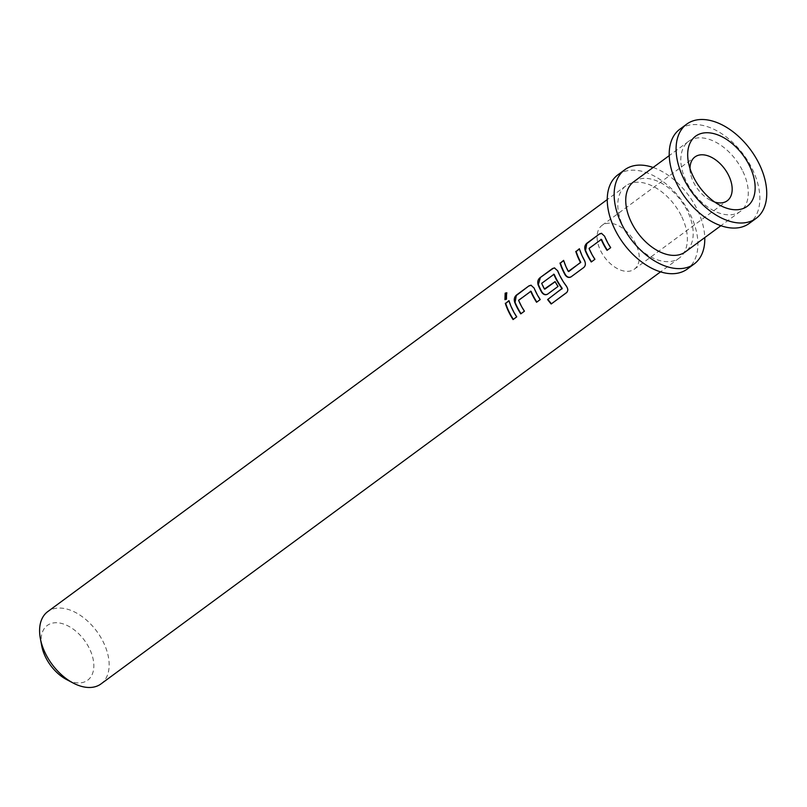 <?xml version="1.0" encoding="UTF-8"?>
<svg xmlns="http://www.w3.org/2000/svg" width="807" height="807" viewBox="0 0 807 807"><rect width="100%" height="100%" fill="white"/><g stroke="black" fill="none" stroke-linecap="round" stroke-linejoin="round"><path stroke-width="0.61" stroke-dasharray="4.04 3.03" d="M505.132 299.669L506.735 299.326L506.907 292.88M690.015 168.522A27.216 16.846 53.6 0 0 690.469 173.243A27.216 16.846 53.6 0 0 693.364 181.908A27.216 16.846 53.6 0 0 710.331 200.217A27.216 16.846 53.6 0 0 714.699 202.053M635.906 244.239A27.216 16.846 53.6 0 0 602.032 225.375A27.216 16.846 53.6 0 0 600.438 250.341A27.216 16.846 53.6 0 0 634.302 269.205A27.216 16.846 53.6 0 0 635.906 244.239M41.712 645.812A34.015 21.053 -126.4 0 1 57.479 622.772A34.015 21.053 -126.4 0 1 89.658 649.02A34.015 21.053 -126.4 0 1 90.384 677.527A34.015 21.053 -126.4 0 1 66.537 679.524M101.006 683.912A44.899 27.791 53.6 0 0 103.639 642.735A44.899 27.791 53.6 0 0 47.754 611.605M679.847 129.211A58.508 36.214 -126.4 0 1 752.669 169.763A58.508 36.214 -126.4 0 1 749.229 223.428M742.914 171.447A43.538 26.954 -126.4 0 1 740.352 211.384A43.538 26.954 -126.4 0 1 686.162 181.202A43.538 26.954 -126.4 0 1 688.714 141.265A43.538 26.954 -126.4 0 1 742.914 171.447M633.646 181.817A43.538 26.954 -126.4 0 1 687.846 211.999A43.538 26.954 -126.4 0 1 685.284 251.935M653.135 167.473A58.508 36.214 -126.4 0 1 697.601 210.324A58.508 36.214 -126.4 0 1 704.763 237.591M617.89 174.837A58.508 36.214 -126.4 0 1 690.721 215.388A58.508 36.214 -126.4 0 1 687.282 269.054M681.854 216.912A44.899 27.791 -126.4 0 1 679.212 258.099A44.899 27.791 -126.4 0 1 623.327 226.979A44.899 27.791 -126.4 0 1 625.96 185.792A44.899 27.791 -126.4 0 1 681.854 216.912M516.682 316.899L516.984 316.737A44.355 27.458 -126.4 0 1 509.308 300.668M513.07 319.562L516.984 316.737M534.103 288.049L531.218 285.234M540.176 299.599L540.478 299.447A44.355 27.458 -126.4 0 1 534.476 288.028M536.564 302.262L540.478 299.447M518.699 299.831L530.754 291.206M518.598 300.345L519.072 299.811M524.399 311.22L524.691 311.068A44.355 27.458 -126.4 0 1 518.972 300.315M520.777 313.883L524.691 311.068M566.595 292.568C568.421 290.823 568.441 288.634 566.655 285.991L566.393 286.203M566.655 285.991A44.355 27.458 -126.4 0 1 557.96 270.738L557.587 270.748M557.96 270.738L554.702 267.934M547.943 293.94L558 286.475M558.303 286.314A44.355 27.458 -126.4 0 1 555.438 281.502L555.095 281.603M545.159 289.067L544.412 289.017M544.745 288.926A44.355 27.458 -126.4 0 1 542.062 283.307L541.699 283.338M542.163 282.803L553.854 274.198M562.186 288.825L547.61 299.558M568.289 271.424L568.632 271.334A44.355 27.458 -126.4 0 1 564.002 260.399M584.429 260.469L584.762 260.358A44.355 27.458 -126.4 0 1 579.779 248.778M583.784 267.49L584.086 267.329C585.932 265.543 586.164 263.223 584.762 260.358M571.134 276.801L584.086 267.329M570.882 276.972L571.437 276.64M604.574 236.158L601.679 233.334M610.647 247.709L610.939 247.547A44.355 27.458 -126.4 0 1 604.947 236.138M607.035 250.372L610.939 247.547M589.171 247.931L601.225 239.306M589.07 248.445L589.544 247.91M594.86 259.329L595.163 259.168A44.355 27.458 -126.4 0 1 589.443 248.425M591.249 261.993L595.163 259.168M602.032 225.375L694.958 156.941M690.469 173.243L688.421 162.278M740.352 211.384L720.873 225.728M679.212 258.099L660.519 271.868M625.96 185.792L607.268 199.561M688.714 141.265L669.235 155.61M710.331 200.217L720.207 205.422M634.302 269.205L727.228 200.772"/><path stroke-width="1.21" d="M506.907 292.88L505.575 293.294L505.132 299.669M506.332 299.256L506.665 292.78L505.162 293.153L504.93 299.649L506.332 299.256M714.699 202.053A27.216 16.846 53.6 0 0 727.228 200.772A27.216 16.846 53.6 0 0 728.832 175.805A27.216 16.846 53.6 0 0 694.958 156.941A27.216 16.846 53.6 0 0 690.015 168.522M693.042 176.128A43.538 26.954 -126.4 0 1 688.421 162.278A43.538 26.954 -126.4 0 1 708.596 132.782A43.538 26.954 -126.4 0 1 749.794 166.373A43.538 26.954 -126.4 0 1 750.722 202.86A43.538 26.954 -126.4 0 1 720.207 205.422A43.538 26.954 -126.4 0 1 693.042 176.128M73.124 683.004L66.537 679.524A34.015 21.053 -126.4 0 1 45.323 656.646A34.015 21.053 -126.4 0 1 41.712 645.812L40.35 638.498A44.899 27.791 53.6 0 0 45.111 652.792A44.899 27.791 53.6 0 0 73.124 683.004A44.899 27.791 53.6 0 0 101.006 683.912L660.519 271.868M759.548 164.699A58.508 36.214 -126.4 0 1 756.119 218.364A58.508 36.214 -126.4 0 1 683.287 177.802A58.508 36.214 -126.4 0 1 686.727 124.137A58.508 36.214 -126.4 0 1 759.548 164.699M756.119 218.364L749.229 223.428A58.508 36.214 -126.4 0 1 676.407 182.876A58.508 36.214 -126.4 0 1 679.847 129.211L686.727 124.137M720.873 225.728L685.284 251.935A43.538 26.954 -126.4 0 1 631.094 221.754A43.538 26.954 -126.4 0 1 633.646 181.817L669.235 155.61M704.763 237.591A58.508 36.214 -126.4 0 1 694.161 263.98A58.508 36.214 -126.4 0 1 621.34 223.428A58.508 36.214 -126.4 0 1 624.779 169.763A58.508 36.214 -126.4 0 1 653.135 167.473M694.161 263.98L687.282 269.054A58.508 36.214 -126.4 0 1 614.45 228.502A58.508 36.214 -126.4 0 1 617.89 174.837L624.779 169.763M585.176 250.432A44.899 27.791 -126.4 0 0 586.719 253.933A44.899 27.791 -126.4 0 0 591.249 261.993L594.86 259.329A44.899 27.791 -126.4 0 1 590.331 251.27A44.899 27.791 -126.4 0 1 589.07 248.445L601.235 239.487A44.899 27.791 -126.4 0 0 602.496 242.312A44.899 27.791 -126.4 0 0 607.035 250.372L610.647 247.709A44.899 27.791 -126.4 0 1 606.118 239.649A44.899 27.791 -126.4 0 1 604.574 236.158L601.427 233.304L599.5 233.919L586.85 243.24C584.833 245.025 584.268 247.426 585.176 250.432L585.549 250.422A44.355 27.458 -126.4 0 0 591.521 261.791M559.987 263.021A44.899 27.791 -126.4 0 0 563.225 271.233A44.899 27.791 -126.4 0 0 565.041 274.753C566.847 277.396 568.874 278.082 571.134 276.801L583.784 267.49C585.63 265.725 585.852 263.385 584.429 260.469A44.899 27.791 -126.4 0 1 582.624 256.949A44.899 27.791 -126.4 0 1 579.386 248.738L576.168 251.441A44.355 27.458 -126.4 0 0 580.798 262.376L568.289 271.424A44.899 27.791 -126.4 0 1 566.847 268.57A44.899 27.791 -126.4 0 1 563.609 260.358L560.381 263.062A44.355 27.458 -126.4 0 0 565.374 274.642C567.18 277.265 569.197 277.931 571.437 276.64M551.191 303.997L566.363 292.82C568.199 291.105 568.199 288.896 566.393 286.203A44.899 27.791 -126.4 0 1 559.13 274.249A44.899 27.791 -126.4 0 1 557.587 270.748L554.449 267.904L552.523 268.519L539.873 277.83C537.845 279.625 537.291 282.026 538.198 285.032A44.899 27.791 -126.4 0 0 539.742 288.533A44.899 27.791 -126.4 0 0 541.547 292.043C543.353 294.696 545.391 295.382 547.64 294.101L558 286.475A44.899 27.791 -126.4 0 1 555.095 281.603L544.412 289.017A44.899 27.791 -126.4 0 1 542.96 286.162A44.899 27.791 -126.4 0 1 541.699 283.338L553.864 274.38A44.899 27.791 -126.4 0 0 555.125 277.194A44.899 27.791 -126.4 0 0 561.934 288.543L547.61 299.558A44.899 27.791 -126.4 0 0 551.191 303.997L566.887 292.336M514.705 302.332A44.899 27.791 -126.4 0 0 516.248 305.823A44.899 27.791 -126.4 0 0 520.777 313.883L524.399 311.22A44.899 27.791 -126.4 0 1 519.859 303.17A44.899 27.791 -126.4 0 1 518.598 300.345L530.764 291.388A44.899 27.791 -126.4 0 0 532.035 294.202A44.899 27.791 -126.4 0 0 536.564 302.262L540.176 299.599A44.899 27.791 -126.4 0 1 535.646 291.549A44.899 27.791 -126.4 0 1 534.103 288.049L530.956 285.204L529.029 285.819L516.379 295.13C514.362 296.926 513.797 299.326 514.705 302.332L515.078 302.312A44.355 27.458 -126.4 0 0 521.05 313.681M505.303 303.291A44.899 27.791 -126.4 0 0 508.541 311.502A44.899 27.791 -126.4 0 0 513.07 319.562L516.682 316.899A44.899 27.791 -126.4 0 1 512.152 308.839A44.899 27.791 -126.4 0 1 508.914 300.638L505.696 303.331A44.355 27.458 -126.4 0 0 513.343 319.36M607.268 199.561L47.754 611.605A44.899 27.791 53.6 0 0 40.35 638.498M568.713 271.576L580.455 262.467A44.899 27.791 -126.4 0 1 579.012 259.612A44.899 27.791 -126.4 0 1 575.774 251.401M508.995 300.9L505.696 303.331M516.379 295.13L515.078 302.312M529.029 285.819L516.783 295.17M531.218 285.234L529.422 285.86M536.837 302.06A44.355 27.458 -126.4 0 1 531.137 291.357L530.764 291.388M530.381 291.226L531.137 291.357M554.702 267.934L552.523 268.519M552.916 268.56L539.873 277.83M540.266 277.87L538.198 285.032M538.572 285.012A44.355 27.458 -126.4 0 0 541.88 291.942L541.547 292.043M541.88 291.942C543.686 294.565 545.714 295.231 547.943 293.94M555.155 281.714L544.826 289.168M561.934 288.543L562.207 288.341A44.355 27.458 -126.4 0 1 554.227 274.35L553.481 274.219M562.207 288.341L561.914 289.027M551.413 303.745A44.355 27.458 -126.4 0 1 547.882 299.357M579.466 249L576.168 251.441M563.689 260.621L560.381 263.062M586.85 243.24L585.549 250.422M599.5 233.919L587.244 243.28M601.679 233.334L599.894 233.959M607.308 250.17A44.355 27.458 -126.4 0 1 601.608 239.467L601.235 239.487M600.852 239.326L601.608 239.467"/></g></svg>
